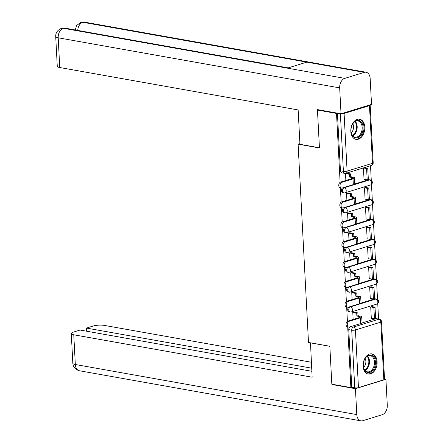 <?xml version="1.0" encoding="UTF-8"?>
<svg xmlns="http://www.w3.org/2000/svg" width="443" height="443" viewBox="0 0 443 443"><rect width="100%" height="100%" fill="white"/><g stroke="black" fill="none" stroke-linecap="round" stroke-linejoin="round"><path stroke-width="0.66" d="M348.724 307.071A2.625 1.766 100.1 0 0 347.716 309.79A2.625 1.766 100.1 0 0 349.051 311.822L350.103 312.01A2.625 1.766 -79.9 0 1 348.768 309.978A2.625 1.766 -79.9 0 1 350.43 306.877L375.808 299.053A2.625 1.766 -79.9 0 1 376.4 299.014L375.348 298.826A2.625 1.766 100.1 0 0 374.756 298.864L375.808 299.053A2.625 1.838 -107.1 0 1 377.857 301.938A2.625 1.838 -107.1 0 1 376.716 304.108A2.625 2.625 0 0 0 376.4 299.014M347.683 287.219A2.625 1.766 100.1 0 0 346.675 289.938A2.625 1.766 100.1 0 0 348.01 291.97L349.062 292.159A2.625 1.766 -79.9 0 1 347.727 290.121A2.625 1.766 -79.9 0 1 349.389 287.025L374.767 279.201A2.625 1.766 -79.9 0 1 375.359 279.156L374.307 278.968A2.625 1.766 100.1 0 0 373.715 279.012L374.767 279.201A2.625 1.838 -107.1 0 1 376.816 282.086A2.625 1.838 -107.1 0 1 375.675 284.256A2.625 2.625 0 0 0 375.359 279.156M346.647 267.367A2.625 1.766 100.1 0 0 345.634 270.08A2.625 1.766 100.1 0 0 346.969 272.113L348.021 272.301A2.625 1.766 -79.9 0 1 346.686 270.269A2.625 1.766 -79.9 0 1 348.348 267.168L373.726 259.343A2.625 1.766 -79.9 0 1 374.318 259.305L373.266 259.116A2.625 1.766 100.1 0 0 372.674 259.155L373.726 259.343A2.625 1.838 -107.1 0 1 375.775 262.228A2.625 1.838 -107.1 0 1 374.634 264.399A2.625 2.625 0 0 0 374.318 259.305M345.606 247.51A2.625 1.766 100.1 0 0 344.593 250.229A2.625 1.766 100.1 0 0 345.928 252.261L346.98 252.449A2.625 1.766 -79.9 0 1 345.645 250.417A2.625 1.766 -79.9 0 1 347.306 247.316L372.685 239.491A2.625 1.766 -79.9 0 1 373.283 239.447L372.225 239.264A2.625 1.766 100.1 0 0 371.633 239.303L372.685 239.491A2.625 1.838 -107.1 0 1 374.734 242.376A2.625 1.838 -107.1 0 1 373.593 244.547A2.625 2.625 0 0 0 373.283 239.447M344.565 227.658A2.625 1.766 100.1 0 0 343.552 230.371A2.625 1.766 100.1 0 0 344.887 232.409L345.939 232.592A2.625 1.766 -79.9 0 1 344.61 230.559A2.625 1.766 -79.9 0 1 346.265 227.464L371.644 219.634A2.625 1.766 -79.9 0 1 372.242 219.595L371.19 219.407A2.625 1.766 100.1 0 0 370.592 219.446L371.644 219.634A2.625 1.838 -107.1 0 1 373.693 222.524A2.625 1.838 -107.1 0 1 372.552 224.69A2.625 2.625 0 0 0 372.242 219.595M343.524 207.8A2.625 1.766 100.1 0 0 342.511 210.519A2.625 1.766 100.1 0 0 343.846 212.551L344.898 212.74A2.625 1.766 -79.9 0 1 343.569 210.707A2.625 1.766 -79.9 0 1 345.224 207.606L370.608 199.782A2.625 1.766 -79.9 0 1 371.201 199.743L370.149 199.555A2.625 1.766 100.1 0 0 369.551 199.594L370.608 199.782A2.625 1.838 -107.1 0 1 372.652 202.667A2.625 1.838 -107.1 0 1 371.511 204.838A2.625 2.625 0 0 0 371.201 199.743M342.483 187.948A2.625 1.766 100.1 0 0 341.475 190.667A2.625 1.766 100.1 0 0 342.804 192.699L343.862 192.888A2.625 1.766 -79.9 0 1 342.528 190.85A2.625 1.766 -79.9 0 1 344.189 187.754L369.567 179.93A2.625 1.766 -79.9 0 1 370.16 179.886L369.108 179.697A2.625 1.766 100.1 0 0 368.51 179.742L369.567 179.93A2.625 1.838 -107.1 0 1 371.616 182.815A2.625 1.838 -107.1 0 1 370.475 184.986A2.625 2.625 0 0 0 370.16 179.886M364.805 127.13A10.244 6.889 100.1 0 0 359.605 119.2A10.244 6.889 100.1 0 0 350.817 131.444A10.244 6.889 100.1 0 0 356.017 139.373A10.244 6.889 100.1 0 0 364.805 127.13M377.104 361.815A10.244 6.889 100.1 0 0 371.904 353.885A10.244 6.889 100.1 0 0 363.116 366.128A10.244 6.889 100.1 0 0 368.316 374.058A10.244 6.889 100.1 0 0 377.104 361.815M378.549 319.06L377.735 303.521M377.525 299.501L376.694 283.664M376.484 279.644L375.653 263.812M375.442 259.792L374.612 243.955M374.401 239.934L373.571 224.103M373.36 220.082L372.53 204.251M372.319 200.23L371.489 184.393M371.278 180.373L370.514 165.726M361.793 323.036L375.797 318.722L378.765 319.248A2.625 1.766 -79.9 0 1 379.358 319.209L376.389 318.678A2.625 1.766 100.1 0 0 375.797 318.722M337.411 113.159L340.434 170.81A2.625 1.766 100.1 0 0 341.763 172.842L344.732 173.374A2.625 1.766 -79.9 0 1 343.403 171.341L340.379 113.685L337.411 113.159L336.514 113.436L317.459 110.041L319.447 147.968L298.1 144.169L308.494 342.456L329.841 346.254L331.829 384.186L350.884 387.575L347.7 326.873M336.514 113.436L340.124 182.344M340.418 187.898L341.165 202.196M341.459 207.75L342.206 222.054M342.5 227.602L343.247 241.906M343.535 247.46L344.289 261.758M344.576 267.312L345.33 281.615M345.618 287.169L346.371 301.467M346.659 307.021L347.412 321.325M383.832 379.789L380.814 322.133A2.625 0.637 -3 0 0 381.523 321.657L384.541 379.308A2.625 0.637 177 0 1 383.832 379.789L358.453 387.614A2.625 0.637 177 0 1 354.743 387.824L351.725 330.173A2.625 1.766 -79.9 0 1 353.387 327.072L378.765 319.248A2.625 1.838 -107.1 0 1 380.814 322.133L355.436 329.957L358.453 387.614M350.884 387.575L351.781 387.298L354.743 387.824M341.121 113.768A2.625 0.637 -3 0 0 344.089 113.474L369.468 105.644A2.625 0.637 -3 0 0 370.176 105.168A2.625 0.637 -3 0 0 369.883 104.897M317.459 110.041L318.373 109.764M364.777 167.637L363.432 167.986L364.03 179.443L364.34 179.343M365.818 187.489L364.473 187.843L365.071 199.295L365.381 199.2M347.888 193.109L346.537 193.369L346.902 200.336M366.859 207.341L365.514 207.695L366.112 219.147L366.422 219.052M348.929 212.961L347.578 213.227L347.943 220.188M367.9 227.198L366.555 227.547L367.153 239.004L367.463 238.91M349.97 232.819L348.619 233.079L348.984 240.045M368.941 247.05L367.59 247.404L368.194 258.856L368.504 258.762M351.011 252.671L349.66 252.936L350.02 259.897M369.983 266.907L368.631 267.256L369.235 278.713L369.545 278.614M352.052 272.523L350.695 272.788L351.061 279.754M371.024 286.759L369.672 287.114L370.276 298.565L370.586 298.471M353.093 292.38L351.736 292.64L352.102 299.606M372.065 306.617L370.713 306.966L371.317 318.417L371.622 318.323M354.134 312.232L352.778 312.498L353.143 319.458M360.752 303.184L374.756 298.864M359.71 283.332L373.715 279.012M358.669 263.474L372.674 259.155M357.628 243.622L371.633 239.303M356.587 223.765L370.592 219.446M355.546 203.913L369.551 199.594M354.511 184.061L368.51 179.742M299.917 143.61L298.1 144.169M346.847 173.252L345.496 173.518L345.861 180.484M351.781 387.298L348.757 329.642A2.625 1.766 -79.9 0 1 349.765 326.928M341.503 188.092L340.257 187.871A2.957 1.988 -79.9 0 1 338.762 185.096A2.957 1.988 -79.9 0 1 340.628 182.095L341.874 182.317A2.957 1.988 100.1 0 0 340.008 185.318A2.957 1.988 100.1 0 0 341.503 188.092A2.957 1.988 100.1 0 0 342.173 188.042L353.337 184.598A5.255 1.274 -3 0 0 354.754 183.646L354.455 177.92A5.255 1.274 -3 0 0 352.794 177.084L350.734 176.718L350.59 173.922L346.531 173.196M350.734 176.718L349.571 177.078L351.631 177.444A3.544 0.858 177 0 1 352.75 178.008A3.544 0.858 177 0 1 351.792 178.651L340.628 182.095M349.571 177.078L349.422 174.282L350.59 173.922M345.501 173.578L349.422 174.282M364.024 179.288L367.175 179.852L368.343 179.493L367.745 168.163L364.644 167.609M367.175 179.852L366.582 168.523L367.745 168.163M363.481 167.969L366.582 168.523M341.874 182.317L353.038 178.872A5.255 1.274 -3 0 0 354.455 177.92M319.442 147.774L299.95 144.307L298.15 109.947L59.761 67.524A7.88 1.905 177 0 1 57.269 66.278L55.713 36.559A7.88 1.905 177 0 0 58.199 37.805L59.761 67.524M364.24 72.364L306.8 62.142L287.335 68.144L344.781 78.367L364.24 72.364A8.079 5.432 100.1 0 1 366.068 72.242A8.079 5.432 100.1 0 1 370.165 78.494L371.522 104.393L341.032 113.796L317.576 109.62L317.598 110.002M344.781 78.367A8.079 5.432 100.1 0 0 339.676 87.897L341.032 113.796M288.221 67.873L65.088 28.164A8.079 5.432 100.1 0 0 63.305 28.274L61.383 28.38C57.468 30.046 55.58 32.771 55.713 36.559M366.068 72.242L84.591 22.15A8.079 5.432 100.1 0 0 82.769 22.277L80.809 22.394L76.667 25.456L75.205 29.963M310.482 342.81L312.154 377.214L73.765 334.792L75.321 364.506L356.798 414.598L355.441 388.699L331.984 384.524L331.968 384.208M329.847 346.321L310.355 342.849M311.374 362.247L104.255 325.389A7.88 1.905 -3 0 0 93.13 326.026L86.451 328.086L311.684 368.166M356.798 414.598A8.079 5.432 100.1 0 0 360.895 420.85A8.079 5.432 100.1 0 0 362.723 420.723L382.182 414.726A8.079 5.432 100.1 0 0 387.287 405.195L385.931 379.297L355.441 388.699M311.844 371.289L80.083 330.046L73.4 332.112A7.88 1.905 -3 0 0 71.279 333.546A7.88 1.905 -3 0 0 73.765 334.792M86.612 331.209L86.451 328.086M332.627 384.325L331.984 384.524M385.931 379.297L384.53 379.047M356.593 120.557A8.866 5.958 -79.9 0 1 363.099 127.285A8.866 5.958 -79.9 0 1 357.495 137.74A8.866 5.958 -79.9 0 1 351.066 131.859A8.866 5.958 -79.9 0 1 352.368 124.544A8.866 5.958 -79.9 0 1 356.593 120.557M351.05 131.715A8.212 5.521 100.1 0 0 355.125 137.147A8.212 5.521 100.1 0 0 356.98 137.02A8.212 5.521 100.1 0 0 362.164 128.68A8.212 5.521 100.1 0 0 358.005 120.983A8.212 5.521 100.1 0 0 356.15 121.111A8.212 5.521 100.1 0 0 352.301 124.677M351.238 132.706A5.848 3.932 100.1 0 0 352.822 123.807M355.264 139.174L355.258 139.174A10.178 6.844 100.1 0 0 355.264 139.174A10.178 6.844 100.1 0 0 357.562 139.013A10.178 6.844 100.1 0 0 363.985 128.669A10.178 6.844 100.1 0 0 358.83 119.128L358.83 119.128M368.892 355.247A8.866 5.958 -79.9 0 1 375.398 361.97A8.866 5.958 -79.9 0 1 369.794 372.43A8.866 5.958 -79.9 0 1 363.365 366.544A8.866 5.958 -79.9 0 1 364.667 359.234A8.866 5.958 -79.9 0 1 368.892 355.247M363.349 366.4A8.212 5.521 100.1 0 0 367.43 371.832A8.212 5.521 100.1 0 0 369.285 371.705A8.212 5.521 100.1 0 0 374.462 363.365A8.212 5.521 100.1 0 0 370.304 355.668A8.212 5.521 100.1 0 0 368.449 355.795A8.212 5.521 100.1 0 0 364.6 359.362M363.537 367.397A5.848 3.932 100.1 0 0 365.121 358.498M367.563 373.859L367.563 373.859A10.178 6.844 100.1 0 0 369.861 373.698A10.178 6.844 100.1 0 0 376.284 363.36A10.178 6.844 100.1 0 0 371.129 353.813L371.129 353.813M342.544 207.944L341.298 207.723A2.957 1.988 -79.9 0 1 339.803 204.954A2.957 1.988 -79.9 0 1 341.669 201.947L342.915 202.169A2.957 1.988 100.1 0 0 341.049 205.175A2.957 1.988 100.1 0 0 342.544 207.944A2.957 1.988 100.1 0 0 343.214 207.9L354.378 204.456A5.255 1.274 -3 0 0 355.795 203.498L355.496 197.772A5.255 1.274 -3 0 0 353.835 196.941L351.775 196.576L351.631 193.774L347.572 193.054M351.775 196.576L350.612 196.936L352.667 197.301A3.544 0.858 177 0 1 353.791 197.86A3.544 0.858 177 0 1 352.833 198.508L341.669 201.947M350.612 196.936L350.463 194.134L351.631 193.774M346.537 193.436L350.463 194.134M365.065 199.145L368.216 199.704L369.379 199.344L368.786 188.015L365.685 187.467M368.216 199.704L367.624 188.375L368.786 188.015M364.523 187.826L367.624 188.375M342.915 202.169L354.079 198.73A5.255 1.274 -3 0 0 355.496 197.772M343.585 227.796L342.339 227.575A2.957 1.988 -79.9 0 1 340.844 224.806A2.957 1.988 -79.9 0 1 342.71 221.805L343.951 222.026A2.957 1.988 100.1 0 0 342.09 225.027A2.957 1.988 100.1 0 0 343.585 227.796A2.957 1.988 100.1 0 0 344.255 227.752L355.419 224.308A5.255 1.274 -3 0 0 356.836 223.355L356.537 217.624A5.255 1.274 -3 0 0 354.876 216.793L352.816 216.428L352.672 213.626L348.613 212.906M352.816 216.428L351.653 216.788L353.708 217.153A3.544 0.858 177 0 1 354.832 217.712A3.544 0.858 177 0 1 353.874 218.36L342.71 221.805M351.653 216.788L351.504 213.986L352.672 213.626M347.578 213.288L351.504 213.986M366.106 218.997L369.257 219.556L370.42 219.196L369.827 207.872L366.726 207.318M369.257 219.556L368.665 208.232L369.827 207.872M365.564 207.678L368.665 208.232M343.951 222.026L355.12 218.582A5.255 1.274 -3 0 0 356.537 217.624M344.626 247.654L343.38 247.432A2.957 1.988 -79.9 0 1 341.885 244.658A2.957 1.988 -79.9 0 1 343.751 241.656L344.992 241.878A2.957 1.988 100.1 0 0 343.131 244.879A2.957 1.988 100.1 0 0 344.626 247.654A2.957 1.988 100.1 0 0 345.296 247.604L356.46 244.165A5.255 1.274 -3 0 0 357.878 243.207L357.579 237.481A5.255 1.274 -3 0 0 355.917 236.651L353.857 236.28L353.713 233.483L349.654 232.758M353.857 236.28L352.694 236.64L354.749 237.011A3.544 0.858 177 0 1 355.873 237.57A3.544 0.858 177 0 1 354.915 238.212L343.751 241.656M352.694 236.64L352.545 233.843L353.713 233.483M348.619 233.145L352.545 233.843M367.147 238.849L370.298 239.414L371.461 239.054L370.869 227.724L367.768 227.176M370.298 239.414L369.706 228.084L370.869 227.724M366.605 227.536L369.706 228.084M344.992 241.878L356.161 238.434A5.255 1.274 -3 0 0 357.579 237.481M345.667 267.506L344.421 267.284A2.957 1.988 -79.9 0 1 342.926 264.515A2.957 1.988 -79.9 0 1 344.792 261.514L346.033 261.735A2.957 1.988 100.1 0 0 344.172 264.737A2.957 1.988 100.1 0 0 345.667 267.506A2.957 1.988 100.1 0 0 346.332 267.461L357.501 264.017A5.255 1.274 -3 0 0 358.919 263.059L358.614 257.333A5.255 1.274 -3 0 0 356.958 256.503L354.898 256.137L354.754 253.335L350.695 252.615M354.898 256.137L353.73 256.497L355.79 256.862A3.544 0.858 177 0 1 356.914 257.422A3.544 0.858 177 0 1 355.956 258.07L344.792 261.514M353.73 256.497L353.586 253.695L354.754 253.335M349.66 252.997L353.586 253.695M368.183 258.706L371.339 259.266L372.502 258.906L371.91 247.582L368.809 247.028M371.339 259.266L370.741 247.942L371.91 247.582M367.64 247.388L370.741 247.942M346.033 261.735L357.202 258.291A5.255 1.274 -3 0 0 358.614 257.333M346.708 287.363L345.462 287.142A2.957 1.988 -79.9 0 1 343.967 284.367A2.957 1.988 -79.9 0 1 345.828 281.366L347.074 281.587A2.957 1.988 100.1 0 0 345.208 284.589A2.957 1.988 100.1 0 0 346.708 287.363A2.957 1.988 100.1 0 0 347.373 287.313L358.542 283.874A5.255 1.274 -3 0 0 359.96 282.916L359.655 277.191A5.255 1.274 -3 0 0 357.999 276.354L355.939 275.989L355.79 273.193L351.736 272.467M355.939 275.989L354.771 276.349L356.831 276.714A3.544 0.858 177 0 1 357.95 277.279A3.544 0.858 177 0 1 356.997 277.922L345.828 281.366M354.771 276.349L354.627 273.553L355.79 273.193M350.701 272.849L354.627 273.553M369.224 278.558L372.38 279.123L373.543 278.763L372.951 267.434L369.85 266.88M372.38 279.123L371.782 267.793L372.951 267.434M368.681 267.24L371.782 267.793M347.074 281.587L358.237 278.143A5.255 1.274 -3 0 0 359.655 277.191M347.749 307.215L346.504 306.993A2.957 1.988 -79.9 0 1 345.008 304.225A2.957 1.988 -79.9 0 1 346.869 301.218L348.115 301.439A2.957 1.988 100.1 0 0 346.249 304.446A2.957 1.988 100.1 0 0 347.749 307.215A2.957 1.988 100.1 0 0 348.414 307.171L359.583 303.726A5.255 1.274 -3 0 0 360.995 302.768L360.696 297.043A5.255 1.274 -3 0 0 359.04 296.212L356.98 295.846L356.831 293.045L352.772 292.325M356.98 295.846L355.812 296.206L357.872 296.572A3.544 0.858 177 0 1 358.991 297.131A3.544 0.858 177 0 1 358.038 297.779L346.869 301.218M355.812 296.206L355.668 293.404L356.831 293.045M351.742 292.707L355.668 293.404M370.265 298.416L373.416 298.975L374.584 298.615L373.992 287.291L370.891 286.737M373.416 298.975L372.823 287.645L373.992 287.291M369.722 287.097L372.823 287.645M348.115 301.439L359.279 298.001A5.255 1.274 -3 0 0 360.696 297.043M348.791 327.067L347.545 326.845A2.957 1.988 -79.9 0 1 346.044 324.077A2.957 1.988 -79.9 0 1 347.91 321.075L349.156 321.297A2.957 1.988 100.1 0 0 347.29 324.298A2.957 1.988 100.1 0 0 348.791 327.067A2.957 1.988 100.1 0 0 349.455 327.023L360.619 323.578A5.255 1.274 -3 0 0 362.036 322.626L361.737 316.895A5.255 1.274 -3 0 0 360.076 316.064L358.022 315.698L357.872 312.896L353.813 312.177M358.022 315.698L356.853 316.058L358.913 316.424A3.544 0.858 177 0 1 360.032 316.989A3.544 0.858 177 0 1 359.074 317.631L347.91 321.075M356.853 316.058L356.709 313.256L357.872 312.896M352.783 312.559L356.709 313.256M371.306 318.268L374.457 318.827L375.625 318.467L375.033 307.143L371.932 306.589M374.457 318.827L373.864 307.503L375.033 307.143M370.763 306.949L373.864 307.503M349.156 321.297L360.32 317.852A5.255 1.274 -3 0 0 361.737 316.895M349.748 306.755L350.43 306.877A2.625 1.838 72.9 0 1 352.478 309.762A2.625 1.838 -107.1 0 1 351.338 311.933L376.716 304.108M348.707 286.903L349.389 287.025A2.625 1.838 72.9 0 1 351.437 289.91A2.625 1.838 -107.1 0 1 350.297 292.081L375.675 284.256M347.666 267.051L348.348 267.168A2.625 1.838 72.9 0 1 350.396 270.058A2.625 1.838 -107.1 0 1 349.256 272.224L374.634 264.399M346.625 247.194L347.306 247.316A2.625 1.838 72.9 0 1 349.355 250.201A2.625 1.838 -107.1 0 1 348.215 252.372L373.593 244.547M345.59 227.342L346.265 227.464A2.625 1.838 72.9 0 1 348.314 230.349A2.625 1.838 -107.1 0 1 347.174 232.52L372.552 224.69M344.549 207.485L345.224 207.606A2.625 1.838 72.9 0 1 347.273 210.491A2.625 1.838 -107.1 0 1 346.133 212.662L371.511 204.838M343.508 187.633L344.189 187.754A2.625 1.838 72.9 0 1 346.232 190.64A2.625 1.838 -107.1 0 1 345.091 192.81L370.475 184.986M350.79 326.613L353.387 327.072A2.625 1.838 -107.1 0 1 355.436 329.957A2.625 0.637 177 0 1 351.725 330.173L348.757 329.642M344.089 113.474L347.107 171.125L372.485 163.301L369.468 105.644M340.434 170.81L343.403 171.341A2.625 0.637 177 0 0 347.107 171.125A2.625 1.838 72.9 0 1 345.966 173.296L371.345 165.472A2.625 2.625 0 0 0 373.194 162.819L370.176 105.168M373.194 162.819A2.625 0.637 -3 0 1 372.485 163.301A2.625 1.838 72.9 0 1 371.345 165.472M351.631 177.444L351.692 178.684M353.038 178.872L353.337 184.598M339.676 87.897L58.199 37.805A8.079 5.432 100.1 0 1 63.305 28.274L287.335 68.144M77.719 30.412A8.079 5.432 100.1 0 1 82.769 22.277L306.8 62.142M71.279 333.546L72.835 363.26A7.88 1.905 177 0 0 75.321 364.506A8.079 5.432 100.1 0 0 79.424 370.758L360.895 420.85M355.352 121.443A8.212 5.521 -79.9 0 1 357.014 129.146A8.212 5.521 -79.9 0 1 352.794 135.802M352.445 135.375A7.941 5.338 100.1 0 0 356.36 129.029A7.941 5.338 100.1 0 0 354.876 121.72M367.651 356.128A8.212 5.521 -79.9 0 1 369.312 363.83A8.212 5.521 -79.9 0 1 365.093 370.486M364.744 370.066A7.941 5.338 100.1 0 0 368.659 363.714A7.941 5.338 100.1 0 0 367.175 356.405M352.667 197.301L352.733 198.536M354.079 198.73L354.378 204.456M353.708 217.153L353.774 218.393M355.12 218.582L355.419 224.308M354.749 237.011L354.815 238.245M356.161 238.434L356.46 244.165M355.79 256.862L355.856 258.097M357.202 258.291L357.501 264.017M356.831 276.714L356.897 277.955M358.237 278.143L358.542 283.874M357.872 296.572L357.938 297.807M359.279 298.001L359.583 303.726M358.913 316.424L358.98 317.664M360.32 317.852L360.619 323.578M343.862 192.888A2.625 2.625 0 0 0 345.091 192.81M344.898 212.74A2.625 2.625 0 0 0 346.133 212.662M345.939 232.592A2.625 2.625 0 0 0 347.174 232.52M346.98 252.449A2.625 2.625 0 0 0 348.215 252.372M348.021 272.301A2.625 2.625 0 0 0 349.256 272.224M349.062 292.159A2.625 2.625 0 0 0 350.297 292.081M350.103 312.01A2.625 2.625 0 0 0 351.338 311.933M381.523 321.657A2.625 2.625 0 0 0 379.358 319.209M344.732 173.374A2.625 2.625 0 0 0 345.966 173.296M61.427 28.369L65.088 28.164M80.847 22.377L84.591 22.15M72.835 363.26C73.161 367.12 75.36 369.623 79.424 370.758"/></g></svg>
